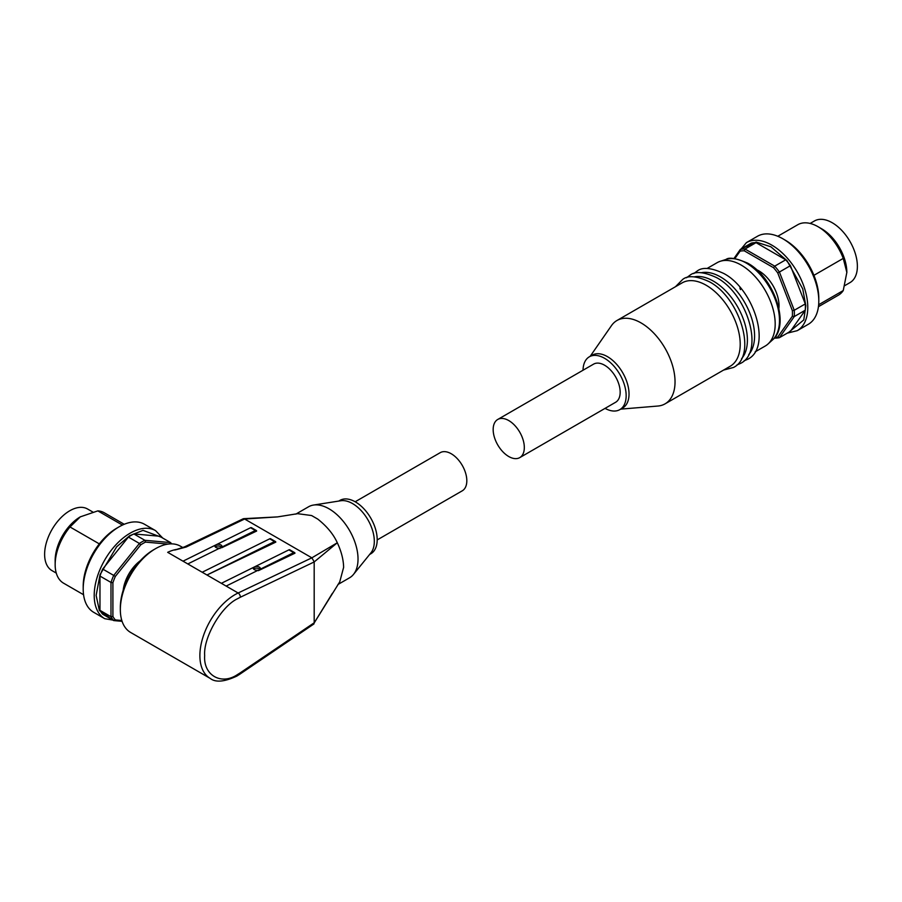 <?xml version="1.0" encoding="UTF-8"?>
<svg xmlns="http://www.w3.org/2000/svg" width="902" height="902" viewBox="0 0 902 902"><rect width="100%" height="100%" fill="white"/><g stroke="black" fill="none" stroke-linecap="round" stroke-linejoin="round"><path stroke-width="1.35" d="M748.75 354.531A48.122 27.782 -120 0 0 750.611 315.17A48.122 27.782 -120 0 0 720.563 276.959A48.122 27.782 -120 0 0 701.508 272.697M741.568 358.68A48.122 27.782 -120 0 0 743.428 319.319A48.122 27.782 -120 0 0 713.381 281.108A48.122 27.782 -120 0 0 694.326 276.846M665.067 403.848L730.248 366.223A48.122 27.782 -120 0 0 737.622 327.663A48.122 27.782 -120 0 0 706.187 285.257A48.122 27.782 -120 0 0 682.126 282.878L616.957 320.503A48.122 27.782 60 0 1 641.018 322.893A48.122 27.782 60 0 1 672.452 365.299A48.122 27.782 60 0 1 665.067 403.848A48.122 27.782 60 0 1 657.908 406.035L620.677 409.136M583.03 370.226A30.499 17.612 60 0 1 589.344 356.797L592.219 355.14A30.499 17.612 60 0 1 607.463 356.651A30.499 17.612 60 0 1 627.386 383.519A30.499 17.612 60 0 1 622.718 407.963L619.843 409.621A30.499 17.612 60 0 1 605.062 408.369M589.344 356.797A30.499 17.612 60 0 1 604.588 358.308A30.499 17.612 60 0 1 624.511 385.177A30.499 17.612 60 0 1 619.843 409.621M497.735 419.464L593.584 364.137A22.031 12.718 60 0 1 604.588 365.22A22.031 12.718 60 0 1 618.986 384.635A22.031 12.718 60 0 1 615.604 402.281L519.755 457.618A22.031 12.718 60 0 1 508.751 456.525A22.031 12.718 60 0 1 494.352 437.12A22.031 12.718 60 0 1 497.735 419.464A22.031 12.718 60 0 1 508.751 420.558A22.031 12.718 60 0 1 523.137 439.973A22.031 12.718 60 0 1 519.755 457.618M755.143 351.848L765.234 346.03A48.122 27.782 -120 0 0 768.042 343.966A48.122 27.782 -120 0 0 771.729 304.729A48.122 27.782 -120 0 0 741.173 265.064A48.122 27.782 -120 0 0 720.303 261.276A48.122 27.782 -120 0 0 717.113 262.685L707.021 268.503M778.888 308.416A28.469 16.439 -120 0 0 758.898 270.871A28.469 16.439 -120 0 0 756.519 269.664M746.428 242.627A50.828 29.349 -120 0 1 771.841 245.141A50.828 29.349 -120 0 1 805.046 289.937A50.828 29.349 -120 0 1 797.255 330.662L808.282 324.303A50.828 29.349 -120 0 0 818.802 301.031A50.828 29.349 -120 0 0 782.868 238.782L782.868 238.782A50.828 29.349 -120 0 0 757.454 236.268L746.428 242.627L737.904 252.876M818.802 301.031L818.802 298.269A47.445 27.387 -120 0 0 785.259 240.169L782.868 238.782L785.259 240.169M813.92 275.324L843.246 258.4A40.669 23.475 -120 0 0 818.091 226.74A40.669 23.475 -120 0 0 797.751 224.733L777.783 236.268M846.843 272.697A35.584 20.543 -120 0 0 846.843 272.393A35.584 20.543 -120 0 0 821.677 228.815L818.091 226.74M844.768 285.63L850.011 282.597A35.584 20.543 -120 0 0 855.468 254.082A35.584 20.543 -120 0 0 832.219 222.738A35.584 20.543 -120 0 0 814.438 220.967L810.143 223.448M590.179 356.313L611.477 325.622A48.122 27.782 60 0 1 616.957 320.503M774.818 337.404A47.445 27.387 -120 0 0 777.738 337.044L792.362 316.241A47.445 27.387 -120 0 0 792.362 310.626L777.738 272.934A47.445 27.387 -120 0 0 773.521 267.702L744.285 250.812A47.445 27.387 -120 0 0 740.068 251.184L734.826 258.649M792.362 316.241L794.256 316.568L805.283 310.198L790.434 331.316L779.418 337.675L794.256 316.568A48.798 28.176 60 0 0 794.256 310.277L792.362 310.626M777.738 337.044L779.418 337.675A48.798 28.176 60 0 1 774.705 338.103M740.068 251.184L740.305 249.448L733.901 258.57M744.285 250.812L745.018 249.031L756.045 242.661L785.721 259.799L774.705 266.158L745.018 249.031A48.798 28.176 60 0 0 740.305 249.448L751.332 243.089A48.798 28.176 -120 0 1 756.045 242.661M773.521 267.702L774.705 266.158A48.798 28.176 60 0 1 779.418 272.032L790.434 265.662L805.283 303.918L794.256 310.277L779.418 272.032L777.738 272.934M805.283 310.198A48.798 28.176 -120 0 0 805.283 303.918M790.434 265.662A48.798 28.176 -120 0 0 785.721 259.799M843.246 258.4L846.843 272.393L843.246 290.545L818.655 304.741M818.441 306.691L838.42 295.168A40.669 23.475 -120 0 0 843.246 290.545M120.338 609.673L120.338 607.452A47.107 27.195 120 0 1 153.644 549.769L155.561 548.664A49.813 28.763 120 0 0 120.338 609.673A49.813 28.763 120 0 0 130.655 632.471L210.2 678.405A49.813 28.763 -60 0 1 202.567 638.481A49.813 28.763 -60 0 1 235.106 594.587A49.813 28.763 -60 0 1 238.128 592.997L167.682 552.328A49.813 28.763 -60 0 1 177.705 549.273M253.62 567.335A3.563 1.905 3.4 0 0 253.236 568.125A3.563 1.905 3.4 0 0 254.274 569.579A3.563 1.905 3.4 0 0 258.412 570.098L226.154 586.074L221.362 583.312L255.153 566.58A3.563 1.905 -176.6 0 1 259.291 567.099A3.563 1.905 -176.6 0 1 260.34 568.553A3.563 1.905 -176.6 0 1 259.945 569.342L293.68 552.644A2.03 1.173 -60 0 1 294.593 552.599A2.03 1.173 -60 0 1 294.977 553.185L258.378 570.673M259.945 569.433A3.563 1.905 3.4 0 0 259.19 568.812A3.563 1.905 3.4 0 0 253.563 569.004M220.043 548.54L220.077 547.965A3.563 1.905 -176.6 0 1 215.939 547.446A3.563 1.905 -176.6 0 1 214.89 545.992A3.563 1.905 -176.6 0 1 215.285 545.203L216.818 544.447A3.563 1.905 -176.6 0 1 220.956 544.966A3.563 1.905 -176.6 0 1 221.993 546.42A3.563 1.905 -176.6 0 1 221.61 547.21L187.819 563.942L183.027 561.168L215.285 545.203M221.599 547.3A3.563 1.905 3.4 0 0 220.855 546.68A3.563 1.905 3.4 0 0 215.228 546.871M140.16 560.841A28.469 16.439 120 0 0 123.191 590.235M337.912 584.519L349.536 577.81A41.007 23.677 -120 0 0 353.494 574.405A41.007 23.677 -120 0 0 358.026 559.037A41.007 23.677 -120 0 0 342.985 520.995A41.007 23.677 -120 0 0 313.456 505.064A41.007 23.677 -120 0 0 308.54 506.789L295.822 514.129M210.2 678.405C215.533 682.656 224.406 681.889 236.798 676.105L239.819 674.211A3.394 1.781 -124.1 0 0 240.315 672.791L237.508 674.549C221.261 685.621 203.209 675.203 204.675 655.596C203.209 637.691 221.261 606.426 237.508 598.736L240.315 597.248A3.394 2.12 -115.5 0 0 238.128 592.997L311.867 557.831L337.303 542.756C333.413 534.198 326.885 526.306 317.729 519.078L311.596 515.538L297.626 513.678L277.523 516.902L244.622 519.011L186.195 547.018L175.732 549.803M240.315 597.248L314.178 561.946L337.303 542.756C341.339 551.381 343.459 559.578 343.628 567.347L339.738 581.869L314.189 622.944L332.387 593.313M353.494 574.405L370.914 552.881A30.837 17.803 -120 0 0 374.319 541.324A30.837 17.803 -120 0 0 363.01 512.719A30.837 17.803 -120 0 0 340.809 500.745L313.456 505.064M369.628 554.471L370.812 553.783A30.837 17.803 -120 0 0 377.194 539.667A30.837 17.803 -120 0 0 363.743 508.638A30.837 17.803 -120 0 0 339.975 500.373L338.791 501.061M377.194 539.926L462.252 490.823A22.031 12.718 -120 0 0 466.819 480.732A22.031 12.718 -120 0 0 457.201 458.566A22.031 12.718 -120 0 0 440.221 452.669L355.174 501.771M83.198 589.051L83.198 586.289A47.445 27.387 120 0 1 116.741 528.189L119.132 526.802A50.828 29.349 120 0 0 83.198 589.051A50.828 29.349 120 0 0 93.718 612.323L104.745 618.693L117.88 620.948M99.31 543.883L69.995 526.96L80.323 516.846A35.584 20.543 120 0 0 55.157 560.424L55.157 564.573A40.669 23.475 120 0 0 63.58 583.188L83.559 594.722M92.816 512.02L87.562 508.999A35.584 20.543 120 0 0 69.781 510.757A35.584 20.543 120 0 0 46.532 542.113A35.584 20.543 120 0 0 51.989 570.616L56.285 573.097M182.88 547.593L180.468 546.195A49.813 28.763 120 0 0 155.561 548.664L153.644 549.769M206.986 575.002L202.195 572.24L269.721 538.81L274.512 541.572A2.03 1.173 -60 0 1 275.426 541.527A2.03 1.173 -60 0 1 275.809 542.113L206.986 575.002L274.512 541.572M216.818 544.447L250.542 527.738A2.03 1.173 120 0 1 251.455 527.693L256.258 530.466A2.03 1.173 120 0 1 256.642 531.053L221.576 547.807M311.788 557.786L244.69 519.056M239.819 674.211L314.009 623.891M314.178 561.946L314.189 622.944M184.245 547.018L243.236 518.774L244.622 519.011M184.549 546.826L186.195 547.018M275.426 541.527L270.634 538.765A2.03 1.173 120 0 0 269.721 538.81M259.911 569.94L259.945 569.342M294.593 552.599L289.801 549.825A2.03 1.173 120 0 0 288.888 549.87L255.153 566.58M226.154 586.074L258.412 570.098M220.077 547.965L187.819 563.942M256.258 530.466A2.03 1.173 120 0 0 255.334 530.511L221.61 547.21M314.189 561.799L311.867 557.831M167.964 544.109L145.526 542.102A47.445 27.387 120 0 0 140.667 544.909L115.343 576.412A47.445 27.387 120 0 0 112.908 582.681L112.908 616.449A47.445 27.387 120 0 0 115.343 619.911L121.815 620.497M145.526 542.102L144.861 540.298L133.834 533.928L159.541 536.228L170.568 542.587L144.861 540.298A48.798 28.176 -60 0 0 139.415 543.444L140.667 544.909M170.568 542.587A48.798 28.176 -60 0 1 171.617 543.861M115.343 619.911L113.708 620.576L122.086 621.331M112.908 616.449L110.991 616.709L99.964 610.338L99.964 576.074L110.991 582.433L110.991 616.709A48.798 28.176 -60 0 0 113.708 620.576L102.693 614.217A48.798 28.176 120 0 1 99.964 610.338M112.908 582.681L110.991 582.433A48.798 28.176 -60 0 1 113.708 575.42L102.693 569.049L128.4 537.073L139.415 543.444L113.708 575.42L115.343 576.412M133.834 533.928A48.798 28.176 120 0 0 128.4 537.073M102.693 569.049A48.798 28.176 120 0 0 99.964 576.074M162.743 538.077L155.572 530.647L144.545 524.288A50.828 29.349 120 0 0 119.132 526.802L116.741 528.189M80.571 516.699A35.584 20.543 120 0 0 80.323 516.846L97.833 510.882L122.424 525.077M124.217 524.288L104.249 512.753A40.669 23.475 120 0 0 97.833 510.882M69.995 526.96A40.669 23.475 120 0 0 55.157 564.573M746.382 263.113A46.825 27.026 -120 0 0 726.076 259.426C728.996 257.014 736.19 258.254 747.657 263.147C773.758 277.061 790.738 325.058 772.529 339.896A46.825 27.026 -120 0 0 776.115 301.708A46.825 27.026 -120 0 0 746.382 263.113M740.869 249.121L756.147 242.052L770.883 246.798L786.972 260.622L802.735 288.877L805.836 305.71L803.783 319.928L788.844 332.229M740.463 289.598L739.865 287.975M155.572 530.647A50.828 29.349 120 0 0 130.159 533.161A50.828 29.349 120 0 0 94.214 595.421A50.828 29.349 120 0 0 104.745 618.693M113.156 620.26L99.389 610.553L96.131 595.421L100.054 574.585L116.64 546.804L129.674 535.698L143.012 530.365L161.131 537.152M314.178 622.797L240.315 672.791M288.888 549.87L293.68 552.644M250.542 527.738L255.334 530.511M675.451 286.735L682.69 279.428C687.944 275.155 696.863 275.944 709.457 281.807C739.865 297.761 757.68 355.444 733.518 367.464L723.562 370.079M686.512 277.748L689.883 275.279C695.126 271.006 704.056 271.795 716.65 277.658C747.048 293.612 764.873 351.295 740.711 363.314L736.878 364.994M693.706 273.599L697.066 271.13C702.32 266.857 711.238 267.646 723.832 273.509C754.241 289.463 772.056 347.146 747.893 359.165L744.071 360.834M797.255 330.662L787.232 333.165M772.529 339.896L768.042 343.966M726.076 259.426L720.303 261.276M184.572 546.871L174.729 550.062M277.489 516.902L243.63 518.673"/></g></svg>
